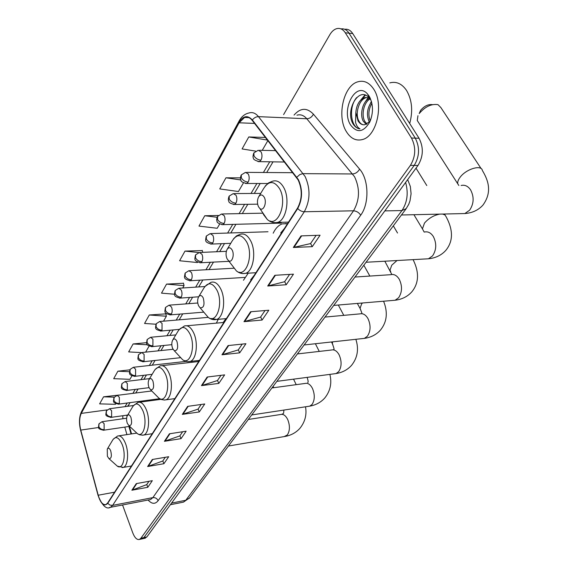 <?xml version="1.0" encoding="UTF-8"?>
<svg xmlns="http://www.w3.org/2000/svg" width="568" height="568" viewBox="0 0 568 568"><rect width="100%" height="100%" fill="white"/><g stroke="black" fill="none" stroke-linecap="round" stroke-linejoin="round"><path stroke-width="0.85" d="M192.055 361.227L191.679 362.306M218.204 319.322L216.401 323.128M248.237 273.18L243.452 280.272M287.557 223.607L282.253 223.863C278.554 225.191 275.537 228.308 273.194 233.199M126.969 416.458L126.905 415.158L127.033 416.28M129.412 426.419L131.549 433.902M285.697 223.771L285.839 223.366M144.655 538.315L146.849 536.945L417.984 165.465C423.366 156.519 423.721 147.453 419.056 138.272L352.735 33.569C350.541 30.253 347.872 28.833 344.733 29.302M122.553 504.973L132.749 532.834C134.722 537.825 136.952 540.033 139.437 539.444L140.907 538.23L410.423 165.366C415.776 156.37 416.124 147.254 411.473 138.024L345.301 32.788L349.029 33.178C346.828 29.855 344.165 28.428 341.02 28.904C344.165 28.428 346.828 29.855 349.029 33.178L415.279 138.152L349.029 33.178L352.735 33.569M410.423 165.366L414.214 165.416C419.582 156.441 419.937 147.353 415.279 138.152C419.937 147.353 419.582 156.441 414.214 165.416L143.881 537.584L414.214 165.416L417.984 165.465M141.695 538.954L143.881 537.584L141.695 538.954M373.709 89.162C369.285 82.53 363.989 80.081 357.833 81.806C343.47 85.612 336.646 116.525 346.373 131.627C350.747 138.642 356.186 141.254 362.682 139.479C376.776 135.993 384.003 104.235 373.709 89.162C369.285 82.53 363.989 80.081 357.833 81.806C343.47 85.612 336.646 116.525 346.373 131.627C350.747 138.642 356.186 141.254 362.682 139.479C376.776 135.993 384.003 104.235 373.709 89.162M298.157 179.935C302.467 189.705 302.254 199.105 297.525 208.129L107.629 503.014L105.897 504.576C102.836 505.165 100.273 502.048 98.214 495.218L80.755 430.09C79.151 423.266 79.321 417.707 81.26 413.397L239.107 122.802L244.588 117.441C247.364 116.546 249.906 117.526 252.22 120.395L298.157 179.935M298.377 179.594L252.377 119.997C247.62 114.878 243.139 115.709 238.936 122.475L81.153 413.113C79.172 417.523 78.995 423.224 80.635 430.21L98.094 495.331C101.033 504.27 104.249 506.94 107.742 503.326L297.717 208.499C302.574 199.247 302.794 189.613 298.377 179.594M148.979 481.295L146.714 484.625L131.868 490.234L147.815 487.273L152.316 480.684L136.277 483.616L131.868 490.234M146.771 484.54L147.815 487.273M165.288 457.29L162.76 461.017L147.63 466.534L163.911 463.715L168.696 456.715L152.316 459.491L147.63 466.534M162.817 460.939L163.911 463.715M182.662 431.737L179.829 435.904L164.415 441.308L181.043 438.652L186.141 431.197L169.413 433.796L164.415 441.308M179.886 435.826L181.043 438.652M201.193 404.473L198.019 409.137L182.314 414.391L199.304 411.942L204.743 403.976L187.653 406.368L182.314 414.391M198.076 409.059L199.304 411.942M316.135 235.358L310.54 243.594L293.336 247.478L312.265 246.661L320.082 235.223L301.033 235.897L293.336 247.478M310.589 243.516L312.265 246.661M289.602 274.401L284.618 281.735L267.705 286.002L286.236 284.745L293.464 274.166L274.827 275.303L267.705 286.002M284.667 281.65L286.236 284.745M265.036 310.54L260.591 317.079L243.984 321.673L262.111 320.04L268.82 310.227L250.58 311.754L243.984 321.673M260.648 317.001L262.111 320.04M242.231 344.094L238.262 349.931L221.96 354.787L239.696 352.842L245.937 343.711L228.087 345.571L221.96 354.787M238.319 349.852L239.696 352.842M221.002 375.327L217.452 380.546L201.455 385.622L218.808 383.4L224.63 374.88L207.164 377.031L201.455 385.622M217.508 380.461L218.808 383.4M345.301 32.788C342.866 29.131 339.927 27.768 336.469 28.712C333.899 29.557 331.662 31.588 329.774 34.797L283.609 114.587M146.565 342.653L133.104 343.967L128.659 351.919L141.468 352.6M129.88 369.839L117.888 371.195L113.706 378.671L129.916 379.325L131.904 375.888M119.081 395.044L103.561 396.826L99.62 403.876L115.467 404.317L115.815 403.72M202.279 250.566L184.998 251.099L179.602 260.755L197.401 262.544L197.614 262.182M218.346 215.471L204.757 215.748L198.97 226.099L217.21 228.272L219.653 224.048M240.449 177.855L225.957 177.798L219.745 188.924L238.446 191.53L243.459 182.853M265.476 137.463L248.784 136.952L242.089 148.937L255.643 151.123M165.835 313.863L149.292 314.991L144.563 323.462L155.952 324.236M183.457 283.247L166.552 284.106L161.504 293.138L174.575 294.231M182.704 287.983L184.053 285.647L183.407 283.056M166.552 284.106L184.053 285.647M202.755 252.348L202.229 250.367M184.998 251.099L198.928 252.568M204.757 215.748L217.125 217.288M225.957 177.798L240.86 179.964M262.246 150.35L267.89 140.573M248.784 136.952L267.528 140.104M163.52 321.176L166.374 316.227L165.785 313.664M149.292 314.991L166.374 316.227M145.628 352.139L149.079 346.161M133.104 343.967L147.46 344.79M117.888 371.195L129.419 371.699M103.561 396.826L114.282 397.16M409.691 123.483C413.099 110.966 412.041 99.947 406.532 90.426C401.881 83.673 396.294 81.167 389.783 82.9M369.385 122.013L369.03 121.389C366.317 114.807 367.148 108.254 371.515 101.707M370.208 120.899C368.029 115.134 368.589 109.255 371.891 103.262M366.204 124.427L363.229 121.133C359.53 114.516 362.682 101.068 369.555 98.307M366.992 124.058L364.684 121.197C361.269 114.956 363.655 102.574 370.009 98.931M355.838 112.499C356.519 104.753 359.501 99.769 364.791 97.554L369.072 97.724C359.09 85.953 345.514 109.581 352.529 123L352.941 123.739C354.837 126.834 357.187 128.538 359.998 128.844C357.946 127.864 356.463 125.684 355.54 122.297L355.838 112.499L358.046 120.906C359.814 123.725 362.001 125.01 364.62 124.768L369.661 121.673M369.882 98.087L370.308 98.328M363.747 124.811C361.724 124.612 360.091 123.32 358.848 120.941C354.83 113.884 358.912 99.279 366.261 97.639L369.981 97.632M369.179 96.191L367.496 93.954C355.951 80.478 340.544 109.858 350.626 125.031C357.137 133.402 363.541 132.358 369.846 121.9C373.545 112.649 373.325 104.079 369.179 96.191M370.435 99.592L367.496 93.954M359.998 128.844C351.01 128.56 348.035 107.366 356.668 97.54M361.333 99.507L365.494 95.147M359.203 101.913L364.961 94.97M364.933 102.417L368.263 97.476M370.613 102.929L371.422 101.381M481.131 168.604L440.832 107.508L437.999 104.661C431.368 103.646 425.098 106.621 419.198 113.579L420.568 110.405C424.211 106.06 428.151 104.136 432.397 104.633M417.963 115.694L417.26 120.487L418.531 122.468M258.49 206.738L259.825 208.463C263.502 211.814 267.216 202.492 264.241 197.252C262.281 194.242 260.357 194.213 258.454 197.174C257.098 200.341 257.105 203.529 258.49 206.738M227.022 258.71L228.485 260.627C231.815 263.481 234.825 255.096 232.206 250.147C230.43 247.179 228.684 247.009 226.966 249.643C225.73 252.54 225.744 255.557 227.022 258.71M284.312 228.641L280.741 232.951M198.544 305.733L200.092 307.799C203.813 308.104 204.863 304.824 203.245 297.966C201.619 295.048 200.028 294.771 198.473 297.121C197.344 299.783 197.366 302.652 198.544 305.733M254.357 275.168L250.658 279.818M172.651 348.489L174.241 350.676C177.543 350.889 178.444 347.808 176.932 341.418C175.441 338.549 173.986 338.173 172.565 340.296C171.529 342.745 171.557 345.479 172.651 348.489M225.879 318.655L223.224 322.517M149.001 387.532L150.619 389.811C153.559 389.96 154.333 387.042 152.92 381.064C151.549 378.252 150.208 377.805 148.908 379.715C147.957 381.987 147.985 384.593 149.001 387.532M127.324 423.323L128.943 425.673C131.577 425.773 132.237 423.011 130.924 417.381C129.653 414.633 128.418 414.122 127.225 415.854C126.344 417.963 126.38 420.455 127.324 423.323M107.38 456.26L108.985 458.66C111.356 458.724 111.924 456.097 110.696 450.786C109.51 448.088 108.374 447.534 107.267 449.11L107.38 456.26M182.3 502.353L183.471 502.119L185.779 500.273L401.945 210.565C407.327 202.4 408.548 193.021 405.609 182.427M384.827 210.898L401.945 210.565L406.255 208.584M419.056 138.272L411.473 138.024M146.849 536.945L140.907 538.23M407.817 179.964L410.352 186.51L411.083 193.759L409.99 200.902L408.726 204.352L405.957 208.981L189.364 498.2L185.779 500.273L171.557 503.099M170.364 504.732L183.471 502.119L189.698 497.753M294.061 115.07C300.479 107.757 306.933 107.458 313.422 114.182L359.608 169.136C368.895 179.481 369.441 203.649 360.708 215.187L158.138 500.671C157.024 498.42 155.263 497.405 152.856 497.625L353.53 210.806C359.743 199.908 360.084 188.562 354.567 176.754L306.798 118.762C303.823 115.318 300.543 114.132 296.965 115.197M158.138 500.671C155.192 504.377 151.848 504.157 148.092 500.017M149.412 499.762L150.584 499.542L152.856 497.625L112.62 505.385L110.462 507.316L109.304 507.529M238.936 122.475L239.234 120.792C241.691 116.447 244.929 113.848 248.933 112.996C252.391 111.882 255.572 113.096 258.476 116.639L305.13 176.527C310.554 188.746 310.277 200.483 304.299 211.75C301.842 211.658 299.648 210.579 297.717 208.499M296.83 177.216L299.783 174.617L302.758 173.645L352.629 173.957C355.589 173.687 357.911 172.076 359.608 169.136M81.153 413.113L81.593 411.459L239.05 121.133M313.422 114.182C311.896 117.072 309.688 118.598 306.798 118.762L258.476 116.639C256.083 116.681 254.045 117.803 252.377 119.997M107.742 503.326L109.922 505.073L112.62 505.385L304.299 211.75L353.53 210.806C356.491 211.019 358.884 212.482 360.708 215.187M81.26 413.397L107.21 409.89M122.759 415.74L122.908 418.751M80.755 430.09L98.654 427.491M98.214 495.218L114.601 492.186M124.79 427.1L126.92 434.605M239.107 122.802L254.563 123.412M269.715 161.809L263.41 172.487M256.899 183.499L251.013 193.461M244.581 204.345L239.093 213.639M232.738 224.395L227.619 233.05M221.335 243.686L216.571 251.745M210.359 262.267L205.928 269.764M199.773 280.173L195.662 287.138M189.57 297.44L185.75 303.901M179.722 314.111L176.186 320.096M170.215 330.2L166.942 335.738M161.028 345.749L158.003 350.861M152.146 360.779L149.363 365.494M143.555 375.313L140.992 379.651M135.241 389.385L132.891 393.361M127.189 403.01L125.045 406.645M127.488 406.319L128.737 404.785M202.038 385.495L207.718 376.96M222.557 354.666L228.655 345.514M244.595 321.559L251.155 311.704M268.33 285.903L275.416 275.267M293.968 247.392L301.636 235.876M182.889 414.257L188.193 406.297M164.976 441.166L169.938 433.718M148.184 466.392L152.835 459.405M132.415 490.085L136.781 483.524M461.117 185.495C464.816 184.628 467.968 186.077 470.574 189.84C474.259 196.911 473.939 203.706 469.615 210.21L464.837 213.547L461.053 213.632M458.859 185.502L457.787 183.869C457.396 182.016 458.184 179.8 460.144 177.223C466.143 168.98 481.522 164.379 482.374 170.499C488.217 180.205 492.52 192.012 482.885 205.176C478.291 210.188 472.278 212.979 464.837 213.547L401.448 214.995M262.721 212.723L263.616 214.725L267.279 219.447C277.376 228.861 288.004 203.245 279.605 188.739C274.11 180.539 268.749 180.532 263.524 188.711L258.887 196.45M270.439 221.044C272.754 222.791 275.153 223.245 277.631 222.407C286.357 220.008 290.198 198.743 283.737 187.546C280.578 182.037 276.864 179.921 272.576 181.192L268.579 182.875L265.206 186.063M424.346 232.064C427.853 231.226 430.856 232.724 433.356 236.565C436.764 243.473 436.494 249.92 432.546 255.905L428.471 258.781L425.446 258.951M424.175 232.064L422.436 228.869L424.481 223.103C428.606 218.318 433.682 215.322 439.703 214.122M442.543 214.058L444.9 214.903L446.05 216.621C453.349 230.076 453.257 241.343 445.774 250.424C441.364 255.273 435.599 258.057 428.471 258.781L366.055 262.26M232.376 265.689L236.345 270.851C245.525 278.881 254.144 255.834 246.761 242.124C241.769 234.03 236.913 233.633 232.191 240.924L227.321 249.047M239.419 272.214L242.508 273.599L245.639 273.329C253.364 271.177 256.502 251.745 250.715 240.939C247.712 235.322 244.204 233.107 240.193 234.293L236.544 235.862L233.491 238.837M354.986 277.042L390.72 274.692C394.036 273.897 396.897 275.445 399.297 279.335C402.449 286.08 402.222 292.222 398.608 297.753L395.108 300.245L392.68 300.444M390.706 271.532L389.967 270.24L391.743 265.213L396.996 260.534M204.835 313.387L208.222 317.363C216.55 324.285 223.622 303.376 217.061 290.39C212.51 282.424 208.087 281.707 203.791 288.232L198.772 296.624M211.189 318.513L216.621 319.457C223.501 317.519 226.078 299.634 220.867 289.204C218.005 283.524 214.704 281.231 210.941 282.324L204.835 286.556M325.002 317.079L359.842 313.884C362.973 313.124 365.693 314.707 367.993 318.634C370.932 325.223 370.734 331.08 367.411 336.206L364.386 338.379L362.427 338.592M360.616 309.475L360.041 308.403L361.596 304.001L362.462 302.993M179.701 356.569L182.541 359.636C190.102 365.678 195.953 346.565 190.088 334.225C185.906 326.401 181.859 325.428 177.947 331.307L172.821 339.87M187.859 361.667L190.181 361.44C196.336 359.693 198.473 343.122 193.745 333.054C191.025 327.338 187.909 324.981 184.394 325.982L178.792 329.93M297.412 353.928L331.385 350.023C334.346 349.306 336.93 350.925 339.139 354.872C341.879 361.298 341.716 366.9 338.649 371.671L336.015 373.574L334.417 373.787M332.827 344.606L332.372 343.718L332.557 341.858M156.64 395.86L159.012 398.246C165.877 403.557 170.755 385.977 165.48 374.227C161.624 366.552 157.904 365.366 154.311 370.684L149.128 379.353M164.131 400.035L165.991 399.808C171.529 398.218 173.311 382.796 168.994 373.07C166.41 367.333 163.47 364.926 160.176 365.849L155.014 369.534M271.93 387.951L305.08 383.457C307.877 382.782 310.334 384.43 312.443 388.384C315.013 394.661 314.871 400.028 312.038 404.48L309.73 406.155L308.424 406.354M135.397 431.779L137.364 433.632C143.612 438.347 147.708 422.081 142.93 410.877C139.366 403.344 135.929 401.995 132.628 406.823L127.409 415.542M142.284 435.216L143.782 434.996C148.788 433.561 150.286 419.134 146.324 409.734C143.86 403.997 141.084 401.548 137.996 402.392L133.217 405.85M248.322 419.468L280.677 414.491C283.325 413.852 285.661 415.52 287.685 419.475C290.092 425.61 289.978 430.757 287.344 434.918L284.241 436.586M115.766 464.745L117.384 466.2C123.093 470.41 126.55 455.287 122.205 444.566C118.882 437.197 115.702 435.706 112.656 440.101L107.43 448.834M122.106 467.599L123.32 467.4C127.871 466.087 129.121 452.54 125.478 443.445C123.128 437.722 120.501 435.251 117.604 436.018L113.16 439.27M260.968 160.141C262.26 157.428 262.309 154.681 261.11 151.904L258.227 150.264L253.889 152.884L253.981 155.881C255.607 158.422 257.936 159.842 260.968 160.141L259.335 161.66C255.06 160.545 253.079 159.288 253.385 157.89C252.796 157.407 252.909 155.838 253.719 153.175M258.021 161.624L284.547 162.022M248.202 182.079C249.444 179.467 249.487 176.79 248.33 174.035L245.504 172.36L241.293 174.923L241.35 177.919C242.926 180.432 245.206 181.824 248.202 182.079L246.675 183.499C242.579 182.548 240.676 181.455 240.967 180.212C240.207 179.36 240.257 177.692 241.123 175.214M245.475 183.485L267.713 183.499M235.94 203.152C237.133 200.632 237.168 198.012 236.047 195.285L233.285 193.581L229.195 196.088L229.216 199.084C230.743 201.576 232.986 202.932 235.94 203.152L234.513 204.487C230.466 203.564 228.592 202.499 228.89 201.299C228.137 200.497 228.18 198.857 229.018 196.386M233.412 204.487L257.645 204.168M224.154 223.401C225.297 220.98 225.333 218.417 224.246 215.719L221.541 213.98L217.565 216.436L217.551 219.425C219.035 221.903 221.236 223.224 224.154 223.401L222.819 224.658C218.595 223.721 216.671 222.493 217.04 220.987C216.5 220.256 216.621 218.836 217.388 216.735M221.811 224.672L281.217 223.11M212.815 242.891C213.916 240.548 213.944 238.042 212.894 235.372L210.245 233.604L206.376 236.011L206.333 239C207.774 241.45 209.933 242.749 212.815 242.891L211.559 244.062C204.267 242.195 205.488 240.896 206.198 236.316M210.643 244.091L230.75 243.324M201.896 261.642C202.961 259.384 202.982 256.928 201.967 254.286L199.375 252.497L195.598 254.854L195.534 257.836C196.933 260.265 199.056 261.536 201.896 261.642L200.724 262.75C193.489 260.897 194.753 259.718 195.42 255.16M199.879 262.785L229.025 261.33M191.381 279.712C192.403 277.525 192.424 275.125 191.437 272.505L188.903 270.695L185.225 273.016L185.132 275.984C186.496 278.391 188.576 279.634 191.381 279.712L190.28 280.755C183.081 278.916 184.422 277.823 185.047 273.322M189.506 280.798L244.858 277.418M181.249 297.135C182.229 295.019 182.243 292.662 181.291 290.078L178.813 288.239L175.214 290.518L175.1 293.478C176.428 295.864 178.473 297.078 181.249 297.135L180.205 298.115C173.268 296.453 174.39 295.332 175.036 290.823M179.502 298.157L198.658 296.794M171.465 313.934C172.416 311.889 172.431 309.581 171.5 307.018L169.072 305.165L165.565 307.402L165.43 310.355C166.715 312.719 168.731 313.912 171.465 313.934L170.485 314.864C163.577 313.209 164.784 312.151 165.387 307.714M169.839 314.913L203.784 312.144M162.029 330.157L162.05 323.377L159.679 321.502L156.243 323.703L156.086 326.643C157.343 328.986 159.324 330.157 162.029 330.157L161.106 331.03C154.248 329.376 155.497 328.453 156.065 324.016M160.51 331.08L179.204 329.383M152.913 345.82L152.927 339.174L150.605 337.278L147.247 339.451L147.069 342.376C148.298 344.698 150.243 345.841 152.913 345.82L152.039 346.65C145.209 344.996 146.537 344.13 147.062 339.763M151.493 346.7L171.813 344.669M144.102 360.957L144.109 354.439L141.837 352.529L138.542 354.673L138.351 357.584C139.55 359.878 141.468 361.007 144.102 360.957L143.278 361.745C136.405 360.048 137.925 359.345 138.365 354.979M142.774 361.795L180.503 357.691M135.582 375.597L135.582 369.2L133.359 367.276L130.136 369.385L129.923 372.281C131.087 374.56 132.976 375.661 135.582 375.597L134.801 376.343C128.127 374.752 129.468 374.014 129.951 369.697M134.339 376.392L152.146 374.312M127.338 389.762L127.331 383.478L125.152 381.547L121.992 383.627L121.772 386.51C122.908 388.76 124.761 389.847 127.338 389.762L126.6 390.464C119.876 388.839 121.41 388.242 121.815 383.933M126.174 390.521L149.057 387.66M119.358 403.479L119.344 397.302L117.214 395.363L114.111 397.415L113.877 400.277C114.984 402.506 116.816 403.571 119.358 403.479L118.662 404.146C111.981 402.506 113.564 402.009 113.934 397.721M118.265 404.196L159.672 398.7M111.633 416.756L111.612 410.692L109.525 408.74L106.479 410.763L106.23 413.618C107.317 415.826 109.12 416.869 111.633 416.756L110.966 417.388C104.221 415.67 105.982 415.272 106.301 411.076M110.604 417.437L127.708 415.045M104.143 429.621L104.114 423.664L102.077 421.704L99.088 423.707L98.825 426.54C99.883 428.726 101.658 429.756 104.143 429.621L103.511 430.225C96.958 428.648 98.569 428.201 98.903 424.012M103.177 430.274L129.689 426.376M287.479 223.721L282.253 223.863M145.365 538.159L139.437 539.444M149.696 499.712L110.462 507.316C106.351 509.638 102.219 505.683 98.079 495.452L80.635 430.359C78.853 423.231 79.108 417.047 81.416 411.793M244.588 117.441L248.883 117.626M273.023 161.859L266.697 172.509M260.172 183.499L254.265 193.439M247.811 204.302L242.309 213.575M235.933 224.31L230.8 232.944M224.495 243.565L219.717 251.61M213.476 262.111L209.038 269.594M202.861 279.988L198.736 286.939M192.623 297.227L188.789 303.674M182.74 313.863L179.19 319.841M173.197 329.93L169.91 335.461M163.974 345.45L160.943 350.562M155.064 360.46L152.267 365.167M146.438 374.979L143.867 379.31M138.095 389.03L135.731 392.999M130.008 402.634L128.041 406.241M128.9 426.49L131.038 433.98M366.261 97.639L364.791 97.554M457.787 183.869L417.26 120.487M259.825 208.463L267.279 219.447C270.325 222.152 273.776 223.139 277.631 222.407L288.509 222.124M422.436 228.869L413.923 214.711M228.485 260.627L236.345 270.851C239.128 273.18 242.231 274.003 245.639 273.329L255.927 272.725M445.063 215.031L444.432 214.015M426.788 185.551L416.01 168.171M333.743 305.414L395.108 300.245C401.945 299.393 407.497 296.624 411.757 291.916C418.95 283.155 419.397 272.399 413.092 259.64M391.835 274.479L384.834 261.216M200.092 307.799L208.222 317.363C210.771 319.386 213.568 320.082 216.621 319.457L226.376 318.613M397.529 233.022L393.326 225.844M304.114 344.968L364.386 338.379C370.968 337.435 376.321 334.673 380.454 330.093C387 321.992 388.036 312.364 383.577 301.21M361.745 313.678C362.306 314.147 361.738 312.393 360.041 308.403L357.35 303.426M174.241 350.676L182.541 359.636C184.884 361.425 187.426 362.022 190.181 361.44L199.467 360.403M223.899 322.454L186.751 325.776M369.853 276.062L363.832 265.228M276.864 381.355L336.015 373.574C342.362 372.544 347.545 369.803 351.556 365.338C357.57 357.755 359.004 349.079 355.859 339.309M333.714 349.426C334.46 349.994 334.012 348.092 332.372 343.718L331.478 341.979M150.619 389.811L159.012 398.246L161.362 399.531L164.436 400.028L174.852 398.615M198.118 361.582L198.772 360.481M198.75 361.511L162.072 365.636M343.782 315.354L338.322 305.023M251.723 414.938L309.73 406.155C315.865 405.062 320.885 402.336 324.797 397.969C330.335 391.011 332.024 383.151 329.866 374.383M128.943 425.673L137.364 433.632L139.529 434.79L142.838 435.173L152.267 433.696M160.886 399.347L139.536 402.187M319.259 351.414L315.389 343.739M307.735 382.498C308.417 382.47 308.218 380.759 307.132 377.372M228.442 446.022L285.313 436.401C291.249 435.258 296.127 432.546 299.947 428.279C305.066 421.861 306.919 414.704 305.513 406.795M283.347 413.54L281.799 414.313M273.776 387.703L273.137 386.339M108.985 458.66L117.384 466.2L123.32 467.4L131.457 466.001M136.675 433.128L118.868 435.826M296.212 384.664L293.549 379.161M283.595 413.234L283.915 410.06M275.707 150.641L259.519 150.293M292.832 172.7L246.682 172.367M260.712 193.397L234.364 193.574M262.622 213.177L222.528 213.959M268.011 231.758L211.154 233.576M226.355 251.319L200.206 252.462M233.867 268.231L189.669 270.652M204.849 286.535L179.509 288.196M197.77 303L169.718 305.115M208.229 317.37L160.275 321.452M175.789 334.907L151.152 337.229M173.055 349.313L142.341 352.479M186.063 361.397L133.821 367.226M149.561 378.629L125.585 381.497M151.762 390.961L117.611 395.307M133.459 405.516L109.894 408.69M126.621 418.218L102.417 421.655"/></g></svg>
